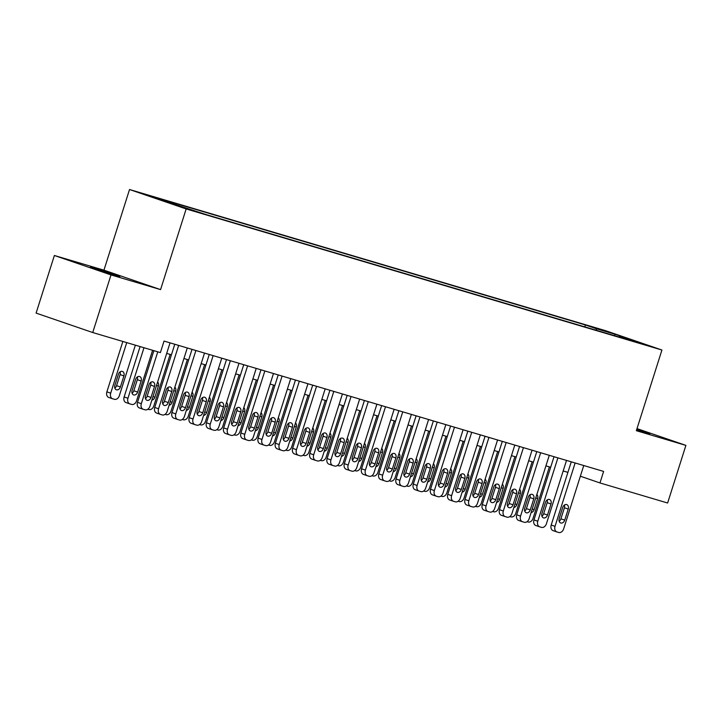 <?xml version="1.0" encoding="UTF-8"?>
<svg xmlns="http://www.w3.org/2000/svg" width="722" height="722" viewBox="0 0 722 722"><rect width="100%" height="100%" fill="white"/><g stroke="black" fill="none" stroke-linecap="round" stroke-linejoin="round"><path stroke-width="1.08" d="M114.897 275.208L119.861 276.526L111.197 273.467L90.349 267.167L114.897 275.208M636.614 429.825L649.926 433.705L636.813 429.202M196.122 211.726L183.848 207.701L196.122 211.726M54.376 255.489L111.017 274.92L160.573 289.612L103.941 270.181L54.376 255.489L36.1 313.104L92.732 332.535L160.392 352.598L164.047 341.073L603.619 471.421L599.964 482.946L667.624 503.008L685.9 445.384L637.003 428.606M103.941 270.181L129.527 189.516L605.298 330.595L661.93 350.026L186.159 208.947L129.527 189.516M636.569 341.876L648.455 345.775L636.461 342.21M596.607 330.378L596.119 328.654L585.407 324.972L161.349 199.227L172.071 202.909L153.109 197.286L206.05 214.569L630.098 340.306L619.386 336.632L618.925 336.993M596.119 328.654L615.081 334.277L638.347 342.255L619.386 336.632M111.017 274.92L92.732 332.535M160.573 289.612L186.159 208.947M661.93 350.026L636.344 430.691L685.9 445.384M580.362 476.213L599.964 482.946M166.692 353.401L171.439 354.8M183.929 358.509L188.677 359.917M201.167 363.617L205.914 365.025M218.405 368.734L223.152 370.142M235.643 373.843L240.39 375.25M252.88 378.96L257.628 380.359M270.127 384.068L274.865 385.476M287.365 389.176L292.103 390.584M304.603 394.293L309.341 395.692M321.841 399.401L326.579 400.809M339.078 404.51L343.816 405.917M356.316 409.627L361.054 411.035M373.554 414.735L378.292 416.143M390.792 419.852L395.53 421.251M408.029 424.96L412.767 426.368M425.267 430.068L430.005 431.476M442.505 435.185L447.243 436.584M459.743 440.294L464.481 441.702M476.98 445.402L481.718 446.81M494.218 450.519L498.956 451.927M511.456 455.627L516.194 457.035M528.694 460.735L533.432 462.143M545.931 465.852L550.669 467.26M563.169 470.961L567.907 472.368M584.802 326.876L585.407 324.972M172.071 202.909L172.341 203.884M614.521 335.685L615.081 334.277M583.755 465.528L563.647 528.901A4.837 3.592 108.9 0 1 558.738 532.484L557.014 531.97A4.837 3.592 108.9 0 1 556.906 531.943A4.837 3.592 108.9 0 1 555.028 526.338L575.136 462.973M571.255 461.818L551.202 525.029L555.028 526.338M564.73 520.138A3.872 2.879 -71.1 0 1 560.714 522.981A3.872 2.879 -71.1 0 1 559.216 518.504L562.727 507.44A3.872 2.879 -71.1 0 1 566.734 504.597A3.872 2.879 -71.1 0 1 568.241 509.073L564.73 520.138L560.904 518.829A3.872 2.879 -71.1 0 1 559.171 521.266M564.46 505.003A3.872 2.879 -71.1 0 1 564.414 507.765L560.904 518.829M556.806 531.897L553.187 530.661A4.837 3.592 -71.1 0 1 553.079 530.625A4.837 3.592 -71.1 0 1 551.202 525.029M549.379 466.872L533.035 518.396A4.837 3.592 108.9 0 1 528.125 521.979L527.078 521.672M531.112 512.575A3.872 2.879 108.9 0 0 534.118 509.633L537.628 498.577A3.872 2.879 108.9 0 0 536.843 494.507M566.517 460.419L546.41 523.784A4.837 3.592 108.9 0 1 541.5 527.376L539.776 526.861A4.837 3.592 108.9 0 1 539.668 526.825A4.837 3.592 108.9 0 1 537.791 521.23L557.898 457.865M554.018 456.71L533.964 519.921L537.791 521.23M547.493 515.03A3.872 2.879 -71.1 0 1 543.476 517.873A3.872 2.879 -71.1 0 1 541.978 513.396L545.489 502.332A3.872 2.879 -71.1 0 1 549.496 499.489A3.872 2.879 -71.1 0 1 551.003 503.965L547.493 515.03L543.666 513.712A3.872 2.879 -71.1 0 1 541.933 516.158M547.222 499.886A3.872 2.879 -71.1 0 1 547.177 502.656L543.666 513.712M539.569 526.789L535.95 525.553A4.837 3.592 -71.1 0 1 535.841 525.517A4.837 3.592 -71.1 0 1 533.964 519.921M549.28 455.302L529.172 518.676A4.837 3.592 108.9 0 1 524.262 522.259L522.538 521.753A4.837 3.592 108.9 0 1 522.43 521.717A4.837 3.592 108.9 0 1 520.553 516.122L540.661 452.748M536.78 451.602L516.726 514.804L520.553 516.122M530.255 509.922A3.872 2.879 -71.1 0 1 526.239 512.755A3.872 2.879 -71.1 0 1 524.741 508.279L528.251 497.214A3.872 2.879 -71.1 0 1 532.258 494.38A3.872 2.879 -71.1 0 1 533.766 498.857L530.255 509.922L526.428 508.604A3.872 2.879 -71.1 0 1 524.695 511.041M529.984 494.778A3.872 2.879 -71.1 0 1 529.939 497.539L526.428 508.604M522.331 521.681L518.712 520.436A4.837 3.592 -71.1 0 1 518.604 520.4A4.837 3.592 -71.1 0 1 516.726 514.804M532.042 450.194L511.934 513.559A4.837 3.592 108.9 0 1 507.024 517.151L505.301 516.636A4.837 3.592 108.9 0 1 505.192 516.6A4.837 3.592 108.9 0 1 503.315 511.005L523.423 447.64M519.542 446.485L499.489 509.696L503.315 511.005M513.017 504.804A3.872 2.879 -71.1 0 1 509.001 507.647A3.872 2.879 -71.1 0 1 507.503 503.171L511.014 492.106A3.872 2.879 -71.1 0 1 515.021 489.263A3.872 2.879 -71.1 0 1 516.528 493.74L513.017 504.804L509.191 503.496A3.872 2.879 -71.1 0 1 507.449 505.932M512.746 489.669A3.872 2.879 -71.1 0 1 512.701 492.431L509.191 503.496M505.093 516.564L501.474 515.327A4.837 3.592 -71.1 0 1 501.366 515.291A4.837 3.592 -71.1 0 1 499.489 509.696M514.804 445.086L494.696 508.45A4.837 3.592 108.9 0 1 489.787 512.042L488.063 511.528A4.837 3.592 108.9 0 1 487.955 511.492A4.837 3.592 108.9 0 1 486.077 505.896L506.185 442.523M502.304 441.377L482.251 504.579L486.077 505.896M495.779 499.696A3.872 2.879 -71.1 0 1 491.763 502.539A3.872 2.879 -71.1 0 1 490.265 498.063L493.776 486.998A3.872 2.879 -71.1 0 1 497.783 484.155A3.872 2.879 -71.1 0 1 499.29 488.632L495.779 499.696L491.953 498.379A3.872 2.879 -71.1 0 1 490.211 500.824M495.509 484.552A3.872 2.879 -71.1 0 1 495.463 487.314L491.953 498.379M487.855 511.456L484.236 510.21A4.837 3.592 -71.1 0 1 484.128 510.183A4.837 3.592 -71.1 0 1 482.251 504.579M532.141 461.764L515.797 513.279A4.837 3.592 108.9 0 1 510.887 516.871L509.84 516.555M513.874 507.467A3.872 2.879 108.9 0 0 516.88 504.525L520.391 493.46A3.872 2.879 108.9 0 0 519.605 489.399M514.903 456.647L498.559 508.171A4.837 3.592 108.9 0 1 493.649 511.754L492.603 511.447M496.637 502.35A3.872 2.879 108.9 0 0 499.642 499.416L503.153 488.352A3.872 2.879 108.9 0 0 502.368 484.281M497.666 451.539L481.321 503.063A4.837 3.592 108.9 0 1 476.412 506.645L475.365 506.339M479.399 497.241A3.872 2.879 108.9 0 0 482.404 494.299L485.915 483.235A3.872 2.879 108.9 0 0 485.13 479.173M480.428 446.431L464.084 497.945A4.837 3.592 108.9 0 1 459.174 501.537L458.127 501.221M462.152 492.133A3.872 2.879 108.9 0 0 465.167 489.191L468.677 478.126A3.872 2.879 108.9 0 0 467.892 474.065M497.566 439.969L477.459 503.342A4.837 3.592 108.9 0 1 472.549 506.925L470.825 506.42A4.837 3.592 108.9 0 1 470.717 506.384A4.837 3.592 108.9 0 1 468.84 500.788L488.947 437.415M485.067 436.268L465.013 499.471L468.84 500.788M478.542 494.579A3.872 2.879 -71.1 0 1 474.525 497.422A3.872 2.879 -71.1 0 1 473.027 492.946L476.538 481.881A3.872 2.879 -71.1 0 1 480.545 479.038A3.872 2.879 -71.1 0 1 482.052 483.523L478.542 494.579L474.715 493.27A3.872 2.879 -71.1 0 1 472.973 495.707M478.271 479.444A3.872 2.879 -71.1 0 1 478.226 482.206L474.715 493.27M470.618 506.339L466.999 505.102A4.837 3.592 -71.1 0 1 466.89 505.066A4.837 3.592 -71.1 0 1 465.013 499.471M463.19 441.313L446.846 492.837A4.837 3.592 108.9 0 1 441.936 496.42L440.889 496.113M444.914 487.016A3.872 2.879 108.9 0 0 447.929 484.083L451.44 473.018A3.872 2.879 108.9 0 0 450.654 468.948M480.329 434.861L460.221 498.225A4.837 3.592 108.9 0 1 455.311 501.817L453.587 501.303A4.837 3.592 108.9 0 1 453.479 501.267A4.837 3.592 108.9 0 1 451.602 495.671L471.71 432.307M467.829 431.151L447.775 494.362L451.602 495.671M461.304 489.471A3.872 2.879 -71.1 0 1 457.288 492.314A3.872 2.879 -71.1 0 1 455.79 487.837L459.3 476.773A3.872 2.879 -71.1 0 1 463.307 473.93A3.872 2.879 -71.1 0 1 464.815 478.406L461.304 489.471L457.477 488.162A3.872 2.879 -71.1 0 1 455.735 490.599M461.033 474.336A3.872 2.879 -71.1 0 1 460.988 477.098L457.477 488.162M453.371 501.23L449.761 499.994A4.837 3.592 -71.1 0 1 449.653 499.958A4.837 3.592 -71.1 0 1 447.775 494.362M445.952 436.205L429.608 487.72A4.837 3.592 108.9 0 1 424.698 491.312L423.652 491.005M427.677 481.908A3.872 2.879 108.9 0 0 430.691 478.966L434.202 467.901A3.872 2.879 108.9 0 0 433.417 463.84M463.091 429.743L442.983 493.117A4.837 3.592 108.9 0 1 438.073 496.7L436.35 496.194A4.837 3.592 108.9 0 1 436.241 496.158A4.837 3.592 108.9 0 1 434.364 490.563L454.463 427.189M450.591 426.043L430.538 489.245L434.364 490.563M444.066 484.363A3.872 2.879 -71.1 0 1 440.05 487.206A3.872 2.879 -71.1 0 1 438.552 482.72L442.063 471.665A3.872 2.879 -71.1 0 1 446.07 468.822A3.872 2.879 -71.1 0 1 447.577 473.298L444.066 484.363L440.24 483.045A3.872 2.879 -71.1 0 1 438.498 485.491M443.795 469.219A3.872 2.879 -71.1 0 1 443.75 471.98L440.24 483.045M436.133 496.122L432.523 494.877A4.837 3.592 -71.1 0 1 432.415 494.85A4.837 3.592 -71.1 0 1 430.538 489.245M428.715 431.097L412.37 482.612A4.837 3.592 108.9 0 1 407.461 486.204L406.414 485.888M410.439 476.8A3.872 2.879 108.9 0 0 413.453 473.858L416.964 462.793A3.872 2.879 108.9 0 0 416.179 458.723M445.844 424.635L425.745 488.009A4.837 3.592 108.9 0 1 420.836 491.592L419.112 491.077A4.837 3.592 108.9 0 1 419.004 491.05A4.837 3.592 108.9 0 1 417.126 485.446L437.225 422.081M433.353 420.935L413.3 484.137L417.126 485.446M426.828 479.246A3.872 2.879 -71.1 0 1 422.812 482.088A3.872 2.879 -71.1 0 1 421.314 477.612L424.816 466.547A3.872 2.879 -71.1 0 1 428.832 463.704A3.872 2.879 -71.1 0 1 430.339 468.181L426.828 479.246L423.002 477.937A3.872 2.879 -71.1 0 1 421.26 480.374M426.558 464.111A3.872 2.879 -71.1 0 1 426.512 466.872L423.002 477.937M418.895 491.005L415.285 489.769A4.837 3.592 -71.1 0 1 415.177 489.733A4.837 3.592 -71.1 0 1 413.3 484.137M411.477 425.98L395.133 477.504A4.837 3.592 108.9 0 1 390.223 481.087L389.176 480.78M393.201 471.683A3.872 2.879 108.9 0 0 396.216 468.74L399.726 457.685A3.872 2.879 108.9 0 0 398.941 453.615M428.606 419.527L408.508 482.892A4.837 3.592 108.9 0 1 403.598 486.484L401.874 485.969A4.837 3.592 108.9 0 1 401.766 485.933A4.837 3.592 108.9 0 1 399.889 480.338L419.987 416.973M416.116 415.818L396.062 479.029L399.889 480.338M409.591 474.137A3.872 2.879 -71.1 0 1 405.574 476.98A3.872 2.879 -71.1 0 1 404.076 472.504L407.578 461.439A3.872 2.879 -71.1 0 1 411.594 458.596A3.872 2.879 -71.1 0 1 413.101 463.073L409.591 474.137L405.764 472.82A3.872 2.879 -71.1 0 1 404.022 475.266M409.32 459.002A3.872 2.879 -71.1 0 1 409.275 461.764L405.764 472.82M401.658 485.897L398.048 484.661A4.837 3.592 -71.1 0 1 397.939 484.624A4.837 3.592 -71.1 0 1 396.062 479.029M394.239 420.872L377.895 472.387A4.837 3.592 108.9 0 1 372.985 475.978L371.938 475.663M375.963 466.574A3.872 2.879 108.9 0 0 378.978 463.632L382.489 452.568A3.872 2.879 108.9 0 0 381.694 448.506M411.369 414.41L391.27 477.783A4.837 3.592 108.9 0 1 386.36 481.366L384.636 480.861A4.837 3.592 108.9 0 1 384.528 480.825A4.837 3.592 108.9 0 1 382.651 475.229L402.75 411.856M398.878 410.71L378.824 473.912L382.651 475.229M392.353 469.029A3.872 2.879 -71.1 0 1 388.337 471.863A3.872 2.879 -71.1 0 1 386.839 467.387L390.34 456.331A3.872 2.879 -71.1 0 1 394.356 453.488A3.872 2.879 -71.1 0 1 395.864 457.965L392.353 469.029L388.526 467.712A3.872 2.879 -71.1 0 1 386.784 470.148M392.082 453.885A3.872 2.879 -71.1 0 1 392.037 456.647L388.526 467.712M384.42 480.789L380.81 479.543A4.837 3.592 -71.1 0 1 380.702 479.507A4.837 3.592 -71.1 0 1 378.824 473.912M377.001 415.755L360.657 467.278A4.837 3.592 108.9 0 1 355.747 470.861L354.701 470.554M358.726 461.466A3.872 2.879 108.9 0 0 361.74 458.524L365.251 447.459A3.872 2.879 108.9 0 0 364.457 443.389M394.131 409.302L374.032 472.666A4.837 3.592 108.9 0 1 369.123 476.258L367.399 475.744A4.837 3.592 108.9 0 1 367.29 475.717A4.837 3.592 108.9 0 1 365.413 470.112L385.512 406.748M381.64 405.593L361.587 468.804L365.413 470.112M375.115 463.912A3.872 2.879 -71.1 0 1 371.099 466.755A3.872 2.879 -71.1 0 1 369.601 462.279L373.103 451.214A3.872 2.879 -71.1 0 1 377.119 448.371A3.872 2.879 -71.1 0 1 378.626 452.847L375.115 463.912L371.288 462.603A3.872 2.879 -71.1 0 1 369.547 465.04M374.844 448.777A3.872 2.879 -71.1 0 1 374.799 451.539L371.288 462.603M367.182 475.672L363.572 474.435A4.837 3.592 -71.1 0 1 363.464 474.399A4.837 3.592 -71.1 0 1 361.587 468.804M359.764 410.647L343.419 462.17A4.837 3.592 108.9 0 1 338.51 465.753L337.463 465.446M341.488 456.349A3.872 2.879 108.9 0 0 344.502 453.407L348.013 442.351A3.872 2.879 108.9 0 0 347.219 438.281M376.893 404.194L356.794 467.558A4.837 3.592 108.9 0 1 351.885 471.15L350.161 470.636A4.837 3.592 108.9 0 1 350.053 470.6A4.837 3.592 108.9 0 1 348.175 465.004L368.274 401.631M364.402 400.484L344.349 463.686L348.175 465.004M357.877 458.804A3.872 2.879 -71.1 0 1 353.861 461.647A3.872 2.879 -71.1 0 1 352.363 457.17L355.865 446.106A3.872 2.879 -71.1 0 1 359.881 443.263A3.872 2.879 -71.1 0 1 361.388 447.739L357.877 458.804L354.051 457.486A3.872 2.879 -71.1 0 1 352.309 459.932M357.607 443.66A3.872 2.879 -71.1 0 1 357.561 446.431L354.051 457.486M349.944 470.563L346.334 469.318A4.837 3.592 -71.1 0 1 346.226 469.291A4.837 3.592 -71.1 0 1 344.349 463.686M342.526 405.538L326.182 457.053A4.837 3.592 108.9 0 1 321.272 460.645L320.225 460.329M324.25 451.241A3.872 2.879 108.9 0 0 327.265 448.299L330.775 437.234A3.872 2.879 108.9 0 0 329.981 433.173M359.655 399.076L339.557 462.45A4.837 3.592 108.9 0 1 334.647 466.033L332.923 465.528A4.837 3.592 108.9 0 1 332.815 465.491A4.837 3.592 108.9 0 1 330.938 459.896L351.036 396.522M347.165 395.376L327.111 458.578L330.938 459.896M340.64 453.687A3.872 2.879 -71.1 0 1 336.623 456.53A3.872 2.879 -71.1 0 1 335.125 452.053L338.627 440.989A3.872 2.879 -71.1 0 1 342.643 438.146A3.872 2.879 -71.1 0 1 344.15 442.631L340.64 453.687L336.813 452.378A3.872 2.879 -71.1 0 1 335.071 454.815M340.369 438.552A3.872 2.879 -71.1 0 1 340.324 441.313L336.813 452.378M332.707 465.446L329.097 464.21A4.837 3.592 -71.1 0 1 328.988 464.174A4.837 3.592 -71.1 0 1 327.111 458.578M325.288 400.421L308.944 451.945A4.837 3.592 108.9 0 1 304.034 455.528L302.987 455.221M307.012 446.124A3.872 2.879 108.9 0 0 310.027 443.191L313.528 432.126A3.872 2.879 108.9 0 0 312.743 428.056M342.418 393.968L322.319 457.333A4.837 3.592 108.9 0 1 317.409 460.925L315.685 460.41A4.837 3.592 108.9 0 1 315.577 460.374A4.837 3.592 108.9 0 1 313.7 454.779L333.799 391.414M329.927 390.259L309.873 453.47L313.7 454.779M323.402 448.579A3.872 2.879 -71.1 0 1 319.386 451.421A3.872 2.879 -71.1 0 1 317.879 446.945L321.389 435.88A3.872 2.879 -71.1 0 1 325.405 433.038A3.872 2.879 -71.1 0 1 326.913 437.514L323.402 448.579L319.575 447.27A3.872 2.879 -71.1 0 1 317.833 449.707M323.131 433.444A3.872 2.879 -71.1 0 1 323.086 436.205L319.575 447.27M315.469 460.338L311.859 459.102A4.837 3.592 -71.1 0 1 311.751 459.066A4.837 3.592 -71.1 0 1 309.873 453.47M308.05 395.313L291.706 446.837A4.837 3.592 108.9 0 1 286.796 450.42L285.75 450.113M289.775 441.016A3.872 2.879 108.9 0 0 292.789 438.073L296.291 427.009A3.872 2.879 108.9 0 0 295.506 422.948M325.18 388.86L305.081 452.225A4.837 3.592 108.9 0 1 300.172 455.808L298.448 455.302A4.837 3.592 108.9 0 1 298.339 455.266A4.837 3.592 108.9 0 1 296.462 449.671L316.561 386.297M312.689 385.151L292.636 448.353L296.462 449.671M306.164 443.47A3.872 2.879 -71.1 0 1 302.148 446.313A3.872 2.879 -71.1 0 1 300.641 441.828L304.152 430.772A3.872 2.879 -71.1 0 1 308.168 427.929A3.872 2.879 -71.1 0 1 309.675 432.406L306.164 443.47L302.337 442.153A3.872 2.879 -71.1 0 1 300.596 444.599M305.893 428.327A3.872 2.879 -71.1 0 1 305.848 431.088L302.337 442.153M298.231 455.23L294.621 453.985A4.837 3.592 -71.1 0 1 294.513 453.957A4.837 3.592 -71.1 0 1 292.636 448.353M290.813 390.205L274.468 441.72A4.837 3.592 108.9 0 1 269.559 445.312L268.512 444.996M272.537 435.907A3.872 2.879 108.9 0 0 275.551 432.965L279.053 421.901A3.872 2.879 108.9 0 0 278.268 417.83M307.942 383.743L287.843 447.117A4.837 3.592 108.9 0 1 282.934 450.699L281.21 450.185A4.837 3.592 108.9 0 1 281.102 450.158A4.837 3.592 108.9 0 1 279.224 444.553L299.323 381.189M295.451 380.043L275.398 443.245L279.224 444.553M288.926 438.353A3.872 2.879 -71.1 0 1 284.91 441.196A3.872 2.879 -71.1 0 1 283.403 436.72L286.914 425.655A3.872 2.879 -71.1 0 1 290.93 422.812A3.872 2.879 -71.1 0 1 292.428 427.298L288.926 438.353L285.1 437.045A3.872 2.879 -71.1 0 1 283.358 439.481M288.656 423.218A3.872 2.879 -71.1 0 1 288.601 425.98L285.1 437.045M280.993 450.113L277.383 448.876A4.837 3.592 -71.1 0 1 277.275 448.84A4.837 3.592 -71.1 0 1 275.398 443.245M273.575 385.088L257.231 436.611A4.837 3.592 108.9 0 1 252.321 440.194L251.274 439.888M255.299 430.79A3.872 2.879 108.9 0 0 258.314 427.848L261.815 416.793A3.872 2.879 108.9 0 0 261.03 412.722M290.704 378.635L270.606 441.999A4.837 3.592 108.9 0 1 265.696 445.591L263.972 445.077A4.837 3.592 108.9 0 1 263.864 445.041A4.837 3.592 108.9 0 1 261.987 439.445L282.085 376.081M278.205 374.926L258.16 438.137L261.987 439.445M271.689 433.245A3.872 2.879 -71.1 0 1 267.672 436.088A3.872 2.879 -71.1 0 1 266.165 431.612L269.676 420.547A3.872 2.879 -71.1 0 1 273.692 417.704A3.872 2.879 -71.1 0 1 275.19 422.18L271.689 433.245L267.862 431.927A3.872 2.879 -71.1 0 1 266.12 434.373M271.418 418.11A3.872 2.879 -71.1 0 1 271.364 420.872L267.862 431.927M263.756 445.005L260.146 443.768A4.837 3.592 -71.1 0 1 260.037 443.732A4.837 3.592 -71.1 0 1 258.16 438.137M256.337 379.98L239.993 431.494A4.837 3.592 108.9 0 1 235.083 435.086L234.036 434.779M238.061 425.682A3.872 2.879 108.9 0 0 241.076 422.74L244.577 411.675A3.872 2.879 108.9 0 0 243.792 407.614M273.467 373.518L253.368 436.891A4.837 3.592 108.9 0 1 248.458 440.474L246.734 439.969A4.837 3.592 108.9 0 1 246.626 439.933A4.837 3.592 108.9 0 1 244.749 434.337L264.848 370.964M260.967 369.817L240.922 433.019L244.749 434.337M254.451 428.137A3.872 2.879 -71.1 0 1 250.435 430.98A3.872 2.879 -71.1 0 1 248.928 426.494L252.438 415.439A3.872 2.879 -71.1 0 1 256.454 412.596A3.872 2.879 -71.1 0 1 257.953 417.072L254.451 428.137L250.624 426.819A3.872 2.879 -71.1 0 1 248.882 429.256M254.18 412.993A3.872 2.879 -71.1 0 1 254.126 415.755L250.624 426.819M246.518 439.897L242.908 438.651A4.837 3.592 -71.1 0 1 242.8 438.615A4.837 3.592 -71.1 0 1 240.922 433.019M239.099 374.871L222.755 426.386A4.837 3.592 108.9 0 1 217.845 429.978L216.799 429.662M220.824 420.574A3.872 2.879 108.9 0 0 223.838 417.632L227.34 406.567A3.872 2.879 108.9 0 0 226.555 402.497M256.229 368.41L236.13 431.783A4.837 3.592 108.9 0 1 231.22 435.366L229.497 434.852A4.837 3.592 108.9 0 1 229.388 434.825A4.837 3.592 108.9 0 1 227.511 429.22L247.61 365.855M243.729 364.7L223.685 427.911L227.511 429.22M237.213 423.02A3.872 2.879 -71.1 0 1 233.197 425.863A3.872 2.879 -71.1 0 1 231.69 421.386L235.201 410.322A3.872 2.879 -71.1 0 1 239.217 407.479A3.872 2.879 -71.1 0 1 240.715 411.955L237.213 423.02L233.387 421.711A3.872 2.879 -71.1 0 1 231.645 424.148M236.942 407.885A3.872 2.879 -71.1 0 1 236.888 410.647L233.387 421.711M229.28 434.779L225.67 433.543A4.837 3.592 -71.1 0 1 225.562 433.507A4.837 3.592 -71.1 0 1 223.685 427.911M221.862 369.754L205.517 421.278A4.837 3.592 108.9 0 1 200.608 424.861L199.561 424.554M203.586 415.457A3.872 2.879 108.9 0 0 206.591 412.515L210.102 401.459A3.872 2.879 108.9 0 0 209.317 397.389M238.991 363.301L218.892 426.666A4.837 3.592 108.9 0 1 213.983 430.258L212.259 429.743A4.837 3.592 108.9 0 1 212.151 429.707A4.837 3.592 108.9 0 1 210.273 424.112L230.372 360.738M226.491 359.592L206.447 422.803L210.273 424.112M219.975 417.912A3.872 2.879 -71.1 0 1 215.959 420.755A3.872 2.879 -71.1 0 1 214.452 416.278L217.963 405.213A3.872 2.879 -71.1 0 1 221.979 402.371A3.872 2.879 -71.1 0 1 223.477 406.847L219.975 417.912L216.149 416.594A3.872 2.879 -71.1 0 1 214.407 419.04M219.705 402.768A3.872 2.879 -71.1 0 1 219.65 405.538L216.149 416.594M212.042 429.671L208.432 428.435A4.837 3.592 -71.1 0 1 208.324 428.399A4.837 3.592 -71.1 0 1 206.447 422.803M204.624 364.646L188.28 416.161A4.837 3.592 108.9 0 1 183.37 419.753L182.323 419.437M186.348 410.349A3.872 2.879 108.9 0 0 189.354 407.407L192.864 396.342A3.872 2.879 108.9 0 0 192.079 392.281M221.753 358.184L201.655 421.558A4.837 3.592 108.9 0 1 196.745 425.141L195.021 424.635A4.837 3.592 108.9 0 1 194.913 424.599A4.837 3.592 108.9 0 1 193.036 419.004L213.134 355.63M209.254 354.484L189.209 417.686L193.036 419.004M202.738 412.794A3.872 2.879 -71.1 0 1 198.721 415.637A3.872 2.879 -71.1 0 1 197.214 411.161L200.725 400.096A3.872 2.879 -71.1 0 1 204.741 397.262A3.872 2.879 -71.1 0 1 206.239 401.739L202.738 412.794L198.902 411.486A3.872 2.879 -71.1 0 1 197.169 413.923M202.467 397.66A3.872 2.879 -71.1 0 1 202.413 400.421L198.902 411.486M194.805 424.563L191.195 423.318A4.837 3.592 -71.1 0 1 191.086 423.282A4.837 3.592 -71.1 0 1 189.209 417.686M187.386 359.529L171.042 411.053A4.837 3.592 108.9 0 1 166.132 414.636L165.085 414.329M169.11 405.232A3.872 2.879 108.9 0 0 172.116 402.298L175.626 391.234A3.872 2.879 108.9 0 0 174.841 387.163M204.516 353.076L184.417 416.441A4.837 3.592 108.9 0 1 179.507 420.033L177.783 419.518A4.837 3.592 108.9 0 1 177.675 419.482A4.837 3.592 108.9 0 1 175.798 413.887L195.897 350.522M192.016 349.367L171.971 412.578L175.798 413.887M185.491 407.686A3.872 2.879 -71.1 0 1 181.484 410.529A3.872 2.879 -71.1 0 1 179.977 406.053L183.487 394.988A3.872 2.879 -71.1 0 1 187.503 392.145A3.872 2.879 -71.1 0 1 189.002 396.622L185.491 407.686L181.664 406.378A3.872 2.879 -71.1 0 1 179.931 408.814M185.229 392.551A3.872 2.879 -71.1 0 1 185.175 395.313L181.664 406.378M177.567 419.446L173.957 418.209A4.837 3.592 -71.1 0 1 173.849 418.173A4.837 3.592 -71.1 0 1 171.971 412.578M170.148 354.421L153.804 405.945A4.837 3.592 108.9 0 1 148.894 409.527L147.848 409.221M151.873 400.123A3.872 2.879 108.9 0 0 154.878 397.181L158.389 386.117A3.872 2.879 108.9 0 0 157.604 382.055M187.278 347.968L167.179 411.332A4.837 3.592 108.9 0 1 162.269 414.924L160.546 414.41A4.837 3.592 108.9 0 1 160.437 414.374A4.837 3.592 108.9 0 1 158.56 408.778L178.659 345.405M174.778 344.259L154.734 407.461L158.56 408.778M168.253 402.578A3.872 2.879 -71.1 0 1 164.246 405.421A3.872 2.879 -71.1 0 1 162.739 400.945L166.25 389.88A3.872 2.879 -71.1 0 1 170.266 387.037A3.872 2.879 -71.1 0 1 171.764 391.514L168.253 402.578L164.426 401.261A3.872 2.879 -71.1 0 1 162.694 403.706M167.991 387.434A3.872 2.879 -71.1 0 1 167.937 390.196L164.426 401.261M160.329 414.338L156.719 413.092A4.837 3.592 -71.1 0 1 156.611 413.065A4.837 3.592 -71.1 0 1 154.734 407.461M140.095 346.578L124.121 396.965A4.837 3.592 -71.1 0 0 125.998 402.56A4.837 3.592 -71.1 0 0 126.106 402.596L129.716 403.833M152.595 350.287L136.566 400.827A4.837 3.592 108.9 0 1 131.657 404.419L129.933 403.905A4.837 3.592 108.9 0 1 129.825 403.869A4.837 3.592 108.9 0 1 127.947 398.273L143.976 347.733M132.081 393.201A3.872 2.879 108.9 0 0 133.814 390.755L137.324 379.7A3.872 2.879 108.9 0 0 137.379 376.929M137.64 392.073L141.151 381.008A3.872 2.879 108.9 0 0 139.653 376.532A3.872 2.879 108.9 0 0 135.637 379.375L132.126 390.44A3.872 2.879 108.9 0 0 133.633 394.916A3.872 2.879 108.9 0 0 137.64 392.073L133.814 390.755M170.04 342.851L149.941 406.224A4.837 3.592 108.9 0 1 145.032 409.807L143.308 409.302A4.837 3.592 108.9 0 1 143.2 409.266A4.837 3.592 108.9 0 1 141.322 403.67L157.766 351.822M153.885 350.666L137.496 402.353L141.322 403.67M151.015 397.461A3.872 2.879 -71.1 0 1 147.008 400.304A3.872 2.879 -71.1 0 1 145.501 395.827L149.012 384.763A3.872 2.879 -71.1 0 1 153.028 381.92A3.872 2.879 -71.1 0 1 154.526 386.405L151.015 397.461L147.189 396.152A3.872 2.879 -71.1 0 1 145.456 398.589M150.754 382.326A3.872 2.879 -71.1 0 1 150.699 385.088L147.189 396.152M143.091 409.221L139.481 407.984A4.837 3.592 -71.1 0 1 139.373 407.948A4.837 3.592 -71.1 0 1 137.496 402.353M122.857 341.47L106.883 391.847A4.837 3.592 -71.1 0 0 108.76 397.443A4.837 3.592 -71.1 0 0 108.869 397.479L112.479 398.724M135.357 345.179L119.329 395.719A4.837 3.592 108.9 0 1 114.419 399.302L112.695 398.797A4.837 3.592 108.9 0 1 112.587 398.761A4.837 3.592 108.9 0 1 110.71 393.165L126.738 342.616M114.843 388.084A3.872 2.879 108.9 0 0 116.576 385.647L120.087 374.583A3.872 2.879 108.9 0 0 120.132 371.821M120.403 386.965L123.913 375.9A3.872 2.879 108.9 0 0 122.415 371.424A3.872 2.879 108.9 0 0 118.399 374.258L114.888 385.322A3.872 2.879 108.9 0 0 116.395 389.799A3.872 2.879 108.9 0 0 120.403 386.965L116.576 385.647M568.241 509.073L564.414 507.765M532.249 508.992L534.118 509.633M535.751 497.927L537.628 498.577M551.003 503.965L547.177 502.656M533.766 498.857L529.939 497.539M516.528 493.74L512.701 492.431M499.29 488.632L495.463 487.314M515.012 503.884L516.88 504.525M518.513 492.819L520.391 493.46M497.774 498.767L499.642 499.416M501.276 487.711L503.153 488.352M480.527 493.658L482.404 494.299M484.038 482.594L485.915 483.235M463.289 488.55L465.167 489.191M466.8 477.486L468.677 478.126M482.052 483.523L478.226 482.206M446.052 483.433L447.929 484.083M449.562 472.378L451.44 473.018M464.815 478.406L460.988 477.098M428.814 478.325L430.691 478.966M432.325 467.26L434.202 467.901M447.577 473.298L443.75 471.98M411.576 473.217L413.453 473.858M415.087 462.152L416.964 462.793M430.339 468.181L426.512 466.872M394.338 468.1L396.216 468.74M397.849 457.035L399.726 457.685M413.101 463.073L409.275 461.764M377.101 462.992L378.978 463.632M380.611 451.927L382.489 452.568M395.864 457.965L392.037 456.647M359.863 457.874L361.74 458.524M363.374 446.819L365.251 447.459M378.626 452.847L374.799 451.539M342.625 452.766L344.502 453.407M346.136 441.702L348.013 442.351M361.388 447.739L357.561 446.431M325.387 447.658L327.265 448.299M328.898 436.593L330.775 437.234M344.15 442.631L340.324 441.313M308.15 442.541L310.027 443.191M311.66 431.485L313.528 432.126M326.913 437.514L323.086 436.205M290.912 437.433L292.789 438.073M294.423 426.368L296.291 427.009M309.675 432.406L305.848 431.088M273.674 432.325L275.551 432.965M277.185 421.26L279.053 421.901M292.428 427.298L288.601 425.98M256.436 427.207L258.314 427.848M259.947 416.143L261.815 416.793M275.19 422.18L271.364 420.872M239.199 422.099L241.076 422.74M242.709 411.035L244.577 411.675M257.953 417.072L254.126 415.755M221.961 416.991L223.838 417.632M225.472 405.926L227.34 406.567M240.715 411.955L236.888 410.647M204.723 411.874L206.591 412.515M208.234 400.809L210.102 401.459M223.477 406.847L219.65 405.538M187.485 406.766L189.354 407.407M190.996 395.701L192.864 396.342M206.239 401.739L202.413 400.421M170.248 401.649L172.116 402.298M173.758 390.593L175.626 391.234M189.002 396.622L185.175 395.313M153.01 396.54L154.878 397.181M156.521 385.476L158.389 386.117M171.764 391.514L167.937 390.196M127.947 398.273L124.121 396.965M137.324 379.7L141.151 381.008M154.526 386.405L150.699 385.088M110.71 393.165L106.883 391.847M120.087 374.583L123.913 375.9M553.079 530.625L556.906 531.943M535.841 525.517L539.668 526.825M518.604 520.4L522.43 521.717M501.366 515.291L505.192 516.6M484.128 510.183L487.955 511.492M466.89 505.066L470.717 506.384M449.653 499.958L453.479 501.267M432.415 494.85L436.241 496.158M415.177 489.733L419.004 491.05M397.939 484.624L401.766 485.933M380.702 479.507L384.528 480.825M363.464 474.399L367.29 475.717M346.226 469.291L350.053 470.6M328.988 464.174L332.815 465.491M311.751 459.066L315.577 460.374M294.513 453.957L298.339 455.266M277.275 448.84L281.102 450.158M260.037 443.732L263.864 445.041M242.8 438.615L246.626 439.933M225.562 433.507L229.388 434.825M208.324 428.399L212.151 429.707M191.086 423.282L194.913 424.599M173.849 418.173L177.675 419.482M156.611 413.065L160.437 414.374M129.825 403.869L125.998 402.56M139.373 407.948L143.2 409.266M112.587 398.761L108.76 397.443"/></g></svg>
